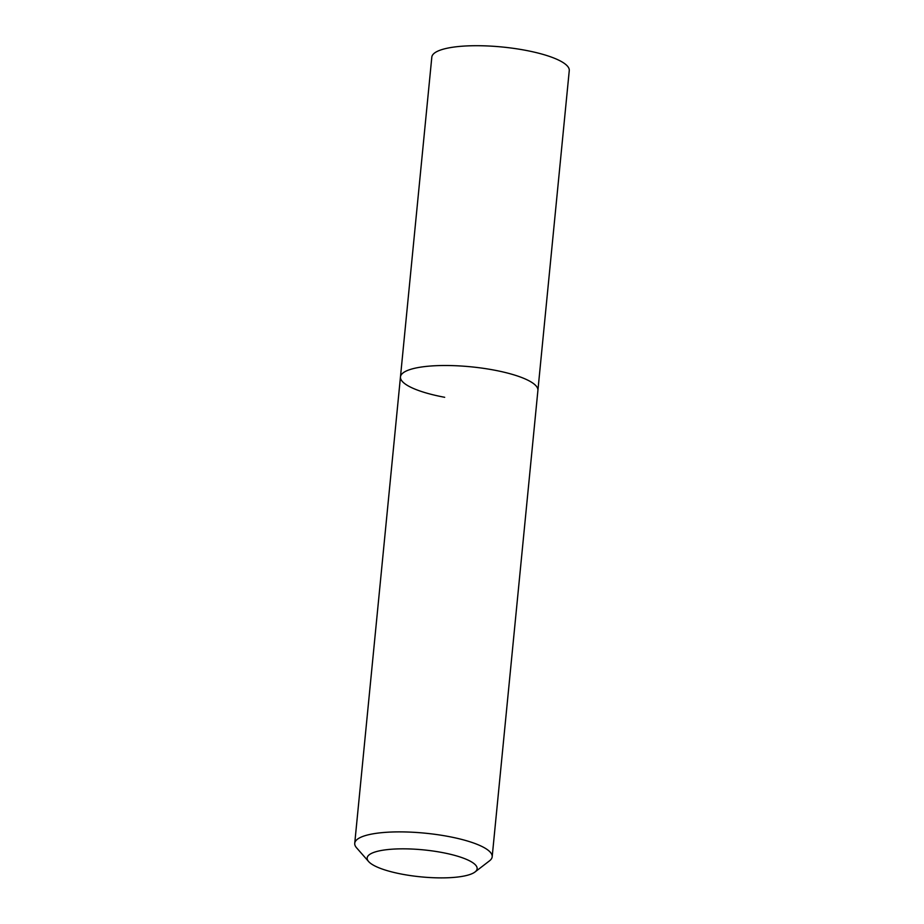 <?xml version="1.0" encoding="UTF-8"?>
<svg xmlns="http://www.w3.org/2000/svg" width="924" height="924" viewBox="0 0 924 924"><rect width="100%" height="100%" fill="white"/><g stroke="black" fill="none" stroke-linecap="round" stroke-linejoin="round"><path stroke-width="1.39" d="M402.552 874.277A55.244 13.548 5.6 0 1 368.63 861.561A55.244 13.548 5.6 0 1 385.92 849.78A55.244 13.548 5.6 0 1 441.753 852.448A55.244 13.548 5.6 0 1 475.005 871.99A55.244 13.548 5.6 0 1 402.552 874.277M368.63 861.561L356.548 847.782A69.057 16.944 5.6 0 1 354.735 843.3A69.057 16.944 5.6 0 1 447.955 836.393A69.057 16.944 5.6 0 1 492.18 856.767A69.057 16.944 5.6 0 1 489.524 860.822L475.005 871.99M444.687 397.297A69.057 16.944 5.6 0 1 400.462 376.923A69.057 16.944 5.6 0 1 493.682 370.016A69.057 16.944 5.6 0 1 537.907 390.402L569.265 70.594A69.057 16.944 5.6 0 0 525.04 50.219A69.057 16.944 5.6 0 0 431.82 57.115L400.462 376.923A69.057 16.944 5.6 0 1 493.682 370.016A69.057 16.944 5.6 0 1 537.907 390.402L492.18 856.767M354.735 843.3L400.462 376.923"/></g></svg>
